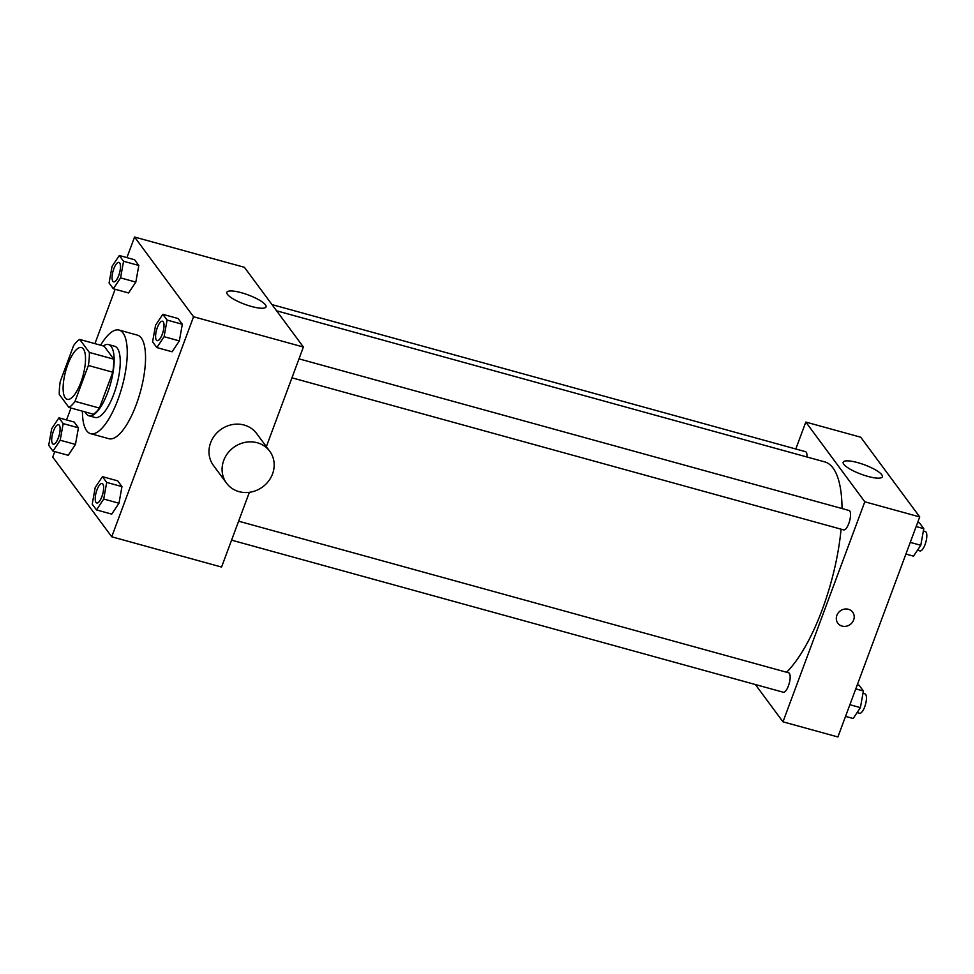 <?xml version="1.0" encoding="UTF-8"?>
<svg xmlns="http://www.w3.org/2000/svg" width="974" height="974" viewBox="0 0 974 974"><rect width="100%" height="100%" fill="white"/><g stroke="black" fill="none" stroke-linecap="round" stroke-linejoin="round"><path stroke-width="1.46" d="M80.879 382.307A26.858 8.961 105.4 0 1 67.194 399.352A26.858 8.961 105.4 0 1 65.684 371.07A26.858 8.961 105.4 0 1 81.463 347.56A26.858 8.961 105.4 0 1 80.879 382.307M89.365 352.442L79.746 339.451A36.075 12.041 105.4 0 0 73.622 345.563L60.278 381.418A36.075 12.041 105.4 0 0 59.292 394.458L68.91 407.461A36.075 12.041 105.4 0 0 75.035 401.349L88.366 365.481A36.075 12.041 105.4 0 0 89.365 352.442L113.775 359.175L104.157 346.184L79.746 339.451M75.035 401.349L99.445 408.082A36.075 12.041 105.4 0 1 93.309 414.181L68.91 407.461M99.445 408.082L112.777 372.214L88.366 365.481M113.775 359.175A36.075 12.041 105.4 0 1 112.777 372.214M85.176 411.941A36.927 12.321 -74.6 0 0 86.236 413.804A36.927 12.321 -74.6 0 0 88.926 415.788A36.927 12.321 -74.6 0 0 110.622 383.464A36.927 12.321 -74.6 0 0 108.552 344.577A36.927 12.321 -74.6 0 0 103.366 345.965M108.552 344.577L114.652 346.257A36.927 12.321 105.4 0 1 113.848 394.044A36.927 12.321 105.4 0 1 95.026 417.469L88.926 415.788M100.614 345.21A53.716 17.934 105.4 0 1 119.12 330.076A53.716 17.934 105.4 0 1 117.951 399.584A53.716 17.934 105.4 0 1 90.558 433.649A53.716 17.934 105.4 0 1 82.425 411.186M119.12 330.076L137.419 335.129A53.716 17.934 105.4 0 1 136.25 404.624A53.716 17.934 105.4 0 1 108.869 438.702L90.558 433.649M52.961 451.096L68.217 455.308L75.461 444.424L78.444 427.805L74.182 422.046L58.927 417.846L51.683 428.718L48.7 445.349L52.961 451.096L60.205 440.224L63.188 423.593L58.927 417.846M113.325 288.767L128.58 292.967L135.824 282.095L138.819 265.464L134.558 259.717L119.303 255.505L112.059 266.377L109.076 283.008L113.325 288.767L120.569 277.882L123.564 261.263L119.303 255.505M54.775 451.595L52.73 457.074L111.73 536.784L193.558 316.757L134.57 237.035L126.912 257.611M115.139 289.266L94.928 343.639M70.98 408.033L66.549 419.94M96.475 509.913L111.73 514.114L118.974 503.241L121.957 486.61L117.708 480.852L102.453 476.651L95.209 487.524L92.226 504.155L96.475 509.913L103.719 499.029L106.702 482.41L102.453 476.651M156.851 347.572L172.106 351.772L179.35 340.9L182.333 324.269L178.084 318.522L162.816 314.31L155.584 325.194L152.589 341.825L156.851 347.572L164.095 336.7L167.078 320.069L162.816 314.31M249.368 492.32L221.561 567.063L111.73 536.784M266.352 446.652L303.401 347.024L244.413 267.314L134.57 237.035M303.401 347.024L193.558 316.757M251.548 306.493A20.904 4.992 -159.6 0 1 226.845 292.322A20.904 4.992 -159.6 0 1 248.175 294.927A20.904 4.992 -159.6 0 1 266.036 306.895A20.904 4.992 -159.6 0 1 251.548 306.493M226.54 483.165L213.428 465.45A26.858 24.496 -36.5 0 1 220.453 429.79A26.858 24.496 -36.5 0 1 256.612 433.503L269.725 451.218A26.858 24.496 -36.5 0 1 272.537 473.924A26.858 24.496 -36.5 0 1 251.207 492.004A26.858 24.496 -36.5 0 1 226.54 483.165A26.858 24.496 -36.5 0 1 233.553 447.504A26.858 24.496 -36.5 0 1 269.725 451.218M841.073 529.174A114.153 38.096 105.4 0 1 822.251 609.59A114.153 38.096 105.4 0 1 786.566 672.243M276.579 310.803L824.735 461.895A114.153 38.096 105.4 0 1 842.035 508.55M291.944 377.815L843.667 529.893A10.069 3.36 -74.6 0 0 849.584 521.078A10.069 3.36 -74.6 0 0 849.024 510.473L298.994 358.858M238.63 521.187L788.648 672.815A10.069 3.36 105.4 0 1 788.429 685.842A10.069 3.36 105.4 0 1 783.291 692.234L231.581 540.144M272.002 304.606L805.498 451.668A10.069 3.36 105.4 0 1 806.983 457.013M755.386 684.539L782.974 721.819L864.802 501.793L805.815 422.071L795.807 448.99M805.815 422.071L860.736 437.216L919.724 516.926L837.896 736.965L782.974 721.819M919.724 516.926L864.802 501.793M867.871 476.396A20.904 4.992 -159.6 0 1 843.18 462.212A20.904 4.992 -159.6 0 1 864.51 464.829A20.904 4.992 -159.6 0 1 882.371 476.785A20.904 4.992 -159.6 0 1 867.871 476.396M852.676 612.196A9.229 8.425 -36.5 0 1 853.638 620A9.229 8.425 -36.5 0 1 846.309 626.221A9.229 8.425 -36.5 0 1 837.835 623.19A9.229 8.425 -36.5 0 1 840.245 610.917A9.229 8.425 -36.5 0 1 852.676 612.196A9.229 8.425 -36.5 0 1 853.638 620A9.229 8.425 -36.5 0 1 846.309 626.221A9.229 8.425 -36.5 0 1 837.823 623.177M905.917 554.06L913.539 556.154L920.783 545.282L923.766 528.651L919.505 522.904L917.691 522.405M920.783 545.282L910.264 542.384M923.766 528.651L916.144 526.557M923.352 530.964L925.3 531.5A10.069 3.36 105.4 0 1 925.081 544.527A10.069 3.36 105.4 0 1 919.943 550.919L917.471 550.237M845.542 716.389L853.163 718.495L860.407 707.623L863.39 690.992L859.129 685.233L857.315 684.734M860.407 707.623L849.888 704.713M863.39 690.992L855.781 688.886M862.976 693.305L864.924 693.841A10.069 3.36 105.4 0 1 864.705 706.868A10.069 3.36 105.4 0 1 859.579 713.26L857.108 712.578M162.293 334.265A10.069 3.36 105.4 0 1 157.155 340.656A10.069 3.36 105.4 0 1 157.131 340.644A10.069 3.36 105.4 0 1 156.546 330.04A10.069 3.36 105.4 0 1 162.463 321.225A10.069 3.36 105.4 0 1 162.512 321.237A10.069 3.36 105.4 0 1 162.293 334.265M172.106 351.772L179.35 340.9L164.095 336.7M179.35 340.9L182.333 324.269L167.078 320.069M182.333 324.269L178.084 318.522M162.512 321.237L162.463 321.225A10.069 3.36 105.4 0 1 162.244 334.252A10.069 3.36 105.4 0 1 157.106 340.644L157.155 340.656M118.779 275.459A10.069 3.36 105.4 0 1 113.641 281.839A10.069 3.36 105.4 0 1 113.617 281.839A10.069 3.36 105.4 0 1 113.021 271.222A10.069 3.36 105.4 0 1 118.938 262.408A10.069 3.36 105.4 0 1 118.986 262.42A10.069 3.36 105.4 0 1 118.779 275.459M128.58 292.967L135.824 282.095L120.569 277.882M135.824 282.095L138.819 265.464L123.564 261.263M138.819 265.464L134.558 259.717M118.986 262.42L118.938 262.408A10.069 3.36 105.4 0 1 118.731 275.447A10.069 3.36 105.4 0 1 113.593 281.827L113.641 281.839M102.112 483.567A10.069 3.36 105.4 0 1 102.136 483.567A10.069 3.36 105.4 0 1 101.917 496.606A10.069 3.36 105.4 0 1 96.791 502.986A10.069 3.36 105.4 0 1 96.767 502.986L96.743 502.974A10.069 3.36 105.4 0 1 96.17 492.369A10.069 3.36 105.4 0 1 102.087 483.554A10.069 3.36 105.4 0 1 101.868 496.594A10.069 3.36 105.4 0 1 96.743 502.974M111.73 514.114L118.974 503.241L103.719 499.029M118.974 503.241L121.957 486.61L106.702 482.41M121.957 486.61L117.708 480.852M58.598 424.749A10.069 3.36 105.4 0 1 58.623 424.761A10.069 3.36 105.4 0 1 58.403 437.789A10.069 3.36 105.4 0 1 53.266 444.181A10.069 3.36 105.4 0 1 53.241 444.168M68.217 455.308L75.461 444.424L60.205 440.224M75.461 444.424L78.444 427.805L63.188 423.593M78.444 427.805L74.182 422.046M58.355 437.776A10.069 3.36 105.4 0 1 53.217 444.168A10.069 3.36 105.4 0 1 52.657 433.564A10.069 3.36 105.4 0 1 58.574 424.749A10.069 3.36 105.4 0 1 58.355 437.776"/></g></svg>
